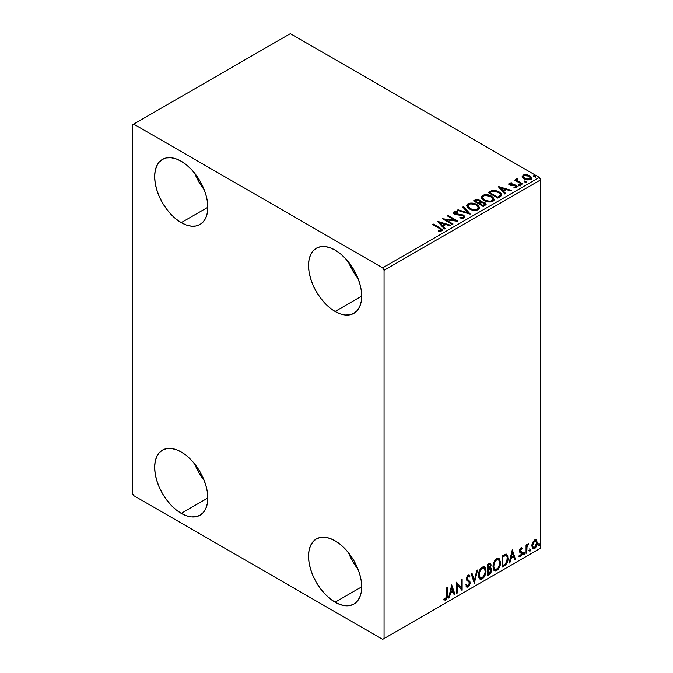 <?xml version="1.0" encoding="UTF-8"?>
<svg xmlns="http://www.w3.org/2000/svg" width="673" height="673" viewBox="0 0 673 673"><rect width="100%" height="100%" fill="white"/><g stroke="black" fill="none" stroke-linecap="round" stroke-linejoin="round"><path stroke-width="1.01" d="M348.538 552.794A37.587 21.704 -120 0 0 358.028 569.232L352.677 561.366L348.538 552.794M335.104 602.2A37.587 21.704 60 0 1 310.547 569.08A37.587 21.704 60 0 1 316.31 538.964A37.587 21.704 60 0 1 335.104 540.823L340.286 544.407L345.274 549.033L349.867 554.518L353.897 560.659L357.203 567.221L359.66 573.943L361.165 580.572L361.679 586.856L335.104 602.2L329.913 598.617L324.933 593.99L320.34 588.505L316.31 582.364L313.004 575.802L310.547 569.08L309.033 562.451L308.52 556.167L309.033 550.472L310.547 545.593L313.004 541.706L316.31 538.964L320.34 537.466L324.933 537.29L329.913 538.417L335.104 540.823A37.587 21.704 60 0 1 359.66 573.943A37.587 21.704 60 0 1 353.897 604.06L349.867 605.557L345.274 605.734L340.286 604.606L335.104 602.2L361.679 586.856L361.165 592.551L359.66 597.431L357.203 601.317L353.897 604.06A37.587 21.704 60 0 1 335.104 602.2M194.674 173.222A37.587 21.704 -120 0 0 204.163 189.66L198.813 181.794L194.674 173.222M181.23 222.628A37.587 21.704 60 0 1 156.674 189.508A37.587 21.704 60 0 1 162.437 159.392A37.587 21.704 60 0 1 181.23 161.251L186.421 164.835L191.401 169.461L195.994 174.946L200.024 181.087L203.33 187.649L205.787 194.371L207.301 201L207.814 207.284L181.23 222.628L176.048 219.045L171.06 214.418L166.467 208.933L162.437 202.792L159.131 196.23L156.674 189.508L155.169 182.879L154.655 176.595L155.169 170.9L156.674 166.021L159.131 162.134L162.437 159.392L166.467 157.894L171.06 157.718L176.048 158.845L181.23 161.251A37.587 21.704 60 0 1 205.787 194.371A37.587 21.704 60 0 1 200.024 224.488L195.994 225.977L191.401 226.162L186.421 225.034L181.23 222.628L207.814 207.284L207.301 212.979L205.787 217.859L203.33 221.745L200.024 224.488A37.587 21.704 60 0 1 181.23 222.628M348.538 262.058A37.587 21.704 -120 0 0 358.028 278.496L352.677 270.63L348.538 262.058M335.104 311.464A37.587 21.704 60 0 1 310.547 278.344A37.587 21.704 60 0 1 316.31 248.228A37.587 21.704 60 0 1 335.104 250.087L340.286 253.671L345.274 258.289L353.897 269.923L357.203 276.485L359.66 283.207L361.165 289.836L361.679 296.12L335.104 311.464L329.913 307.881L324.933 303.254L320.34 297.769L316.31 291.628L313.004 285.066L310.547 278.344L309.033 271.715L308.52 265.431L309.033 259.736L310.547 254.857L313.004 250.962L316.31 248.228L320.34 246.73L324.933 246.545L329.913 247.681L335.104 250.087A37.587 21.704 60 0 1 359.66 283.207A37.587 21.704 60 0 1 353.897 313.324L349.867 314.813L345.274 314.998L340.286 313.87L335.104 311.464L361.679 296.12L361.165 301.807L359.66 306.695L357.203 310.581L353.897 313.324A37.587 21.704 60 0 1 335.104 311.464M194.674 463.958A37.587 21.704 -120 0 0 204.163 480.396L198.813 472.53L194.674 463.958M181.23 513.364A37.587 21.704 60 0 1 156.674 480.244A37.587 21.704 60 0 1 162.437 450.128A37.587 21.704 60 0 1 181.23 451.987L186.421 455.571L191.401 460.197L195.994 465.682L200.024 471.823L203.33 478.385L205.787 485.107L207.301 491.736L207.814 498.02L181.23 513.364L176.048 509.781L171.06 505.154L166.467 499.669L162.437 493.528L159.131 486.966L156.674 480.244L155.169 473.615L154.655 467.331L155.169 461.636L156.674 456.757L159.131 452.87L162.437 450.128L166.467 448.639L171.06 448.454L176.048 449.581L181.23 451.987A37.587 21.704 60 0 1 205.787 485.107A37.587 21.704 60 0 1 200.024 515.224L195.994 516.721L191.401 516.898L186.421 515.77L181.23 513.364L207.814 498.02L207.301 503.715L205.787 508.595L203.33 512.481L200.024 515.224A37.587 21.704 60 0 1 181.23 513.364M132.278 124.909L132.278 493.174L133.675 495.597L382.659 639.35L540.722 548.091L384.056 638.542L384.056 270.277L540.722 179.826L540.722 548.091L540.722 179.826L539.325 177.403L382.659 267.854L133.675 124.101L290.341 33.65L539.325 177.403L290.341 33.65L132.278 124.909L132.278 493.174L133.675 495.597L382.659 639.35L384.056 638.542L384.056 270.277L382.659 267.854L133.675 124.101L132.278 124.909M535.91 539.738L536.608 540.192L534.572 540.007L531.981 544.272L532.486 548.318L533.588 548.882L535.212 548.1L537.18 544.264L536.785 540.419L535.994 539.763L534.732 539.923L532.545 542.547L531.813 545.896L532.932 548.714L534.572 548.554C536.431 546.989 537.357 545.046 537.34 542.707L536.213 539.864M526.042 553.341L526.791 552.903L527.026 546.594L528.549 543.658L526.791 545.862L526.791 544.642L526.042 545.08L526.042 553.341L526.791 552.903L526.909 547.225L528.675 543.691L526.791 545.862L526.791 544.642L526.042 545.08L526.042 553.341M521.205 548.848L520.305 548.613L521.827 549.244L522.273 548.285L521.575 547.83L522.273 548.285L520.818 547.948L520.187 548.503L519.396 551.263L519.808 552.306L521.339 553.063L521.466 554.249L520.599 555.612L519.564 555.343L519.135 556.352L520.683 556.579L522.063 554.619L522.139 552.382L520.136 550.464L520.7 549.059L521.827 549.244L522.273 548.285L520.818 547.948L519.388 550.943L519.623 552.079L521.516 553.753L520.599 555.612L519.564 555.343L519.463 556.655L518.908 556.335M504.338 565.867L506.727 563.57L507.989 559.743L507.762 555.747L506.172 554.098L502.058 555.881L502.058 567.188L504.338 565.867L503.774 565.547L502.058 566.54L503.774 565.547L504.338 565.867C506.946 563.949 508.199 561.391 508.09 558.195L506.719 554.291L505.877 554.081L502.058 555.881L502.058 567.188L504.338 565.867M487.496 575.592L490.205 573.892L491.635 571.15L491.542 568.66L490.222 567.919L491.139 564.984L490.247 563.074L487.496 564.285L487.496 575.592L489.456 574.464L491.77 569.922L491.054 568.062L490.222 567.919L491.139 564.984L490.466 563.166L487.496 564.285L487.496 575.592M474.322 583.205L477.586 570.014L476.762 570.485L474.381 580.437L472 573.236L471.176 573.707L474.322 583.205L477.586 570.014L476.762 570.485L474.381 580.437L472 573.236L471.176 573.707L474.322 583.205M457.245 593.056L457.245 584.644L462.141 590.229L462.141 578.923L461.392 579.36L461.392 587.79L456.496 582.187L456.496 593.493L457.245 593.056L456.496 592.846L457.245 593.056L457.245 584.644L461.972 590.33L462.141 578.923L461.392 579.36L461.392 587.79L456.496 582.187L456.496 593.493L457.245 593.056M443.692 599.87L445.534 600.106L444.979 599.786L446.451 597.826L446.771 594.789C447.074 596.665 446.477 598.331 444.979 599.786L445.534 600.106C447.032 598.659 447.629 596.993 447.326 595.109L446.771 594.789L446.771 587.798L446.771 594.789L447.326 595.109L447.326 587.479L446.578 587.916L446.443 597.498L445.526 598.953L444.071 598.777L443.692 599.87L445.812 599.929L447.192 597.456L447.326 587.479L446.578 587.916L446.578 595.437L445.526 598.953L444.071 598.777L444.062 600.131M451.726 584.938L448.58 598.061L449.404 597.582L450.414 593.384L453.156 591.794L454.166 594.839L454.99 594.36L451.726 584.938L448.58 598.061L449.404 597.582L450.414 593.384L453.156 591.794L454.166 594.839L454.99 594.36L451.726 584.938M468.147 576.324L467.592 576.004L466.599 578.006L467.163 578.326L468.147 576.324L468.829 576.273L467.592 576.004L469.46 577.022L470.048 575.987L469.266 575.095L468.156 575.163L466.406 578.814L466.793 580.311L469.174 582.271L469.426 583.239L468.055 585.947L466.524 584.946L465.909 585.88L466.835 587.167L468.105 587.075L469.35 585.737L470.149 583.373L469.897 581.447L467.516 579.419L467.163 578.326L467.928 576.483L468.795 576.256L469.46 577.022L470.048 575.987L468.803 574.969L467.71 575.499L466.507 577.838L466.507 579.646L469.047 582.095L469.418 583.441L468.055 585.947L467.079 585.821L466.524 584.946L465.909 585.88L466.347 586.688L468.105 587.075L466.574 586.957M478.461 575.205L478.957 577.888L480.572 579.31L482.238 578.915L483.904 577.375L485.94 571.848L485.09 567.415L483.862 566.658L481.742 567.356L480.127 569.223L478.898 572.1L478.461 575.205L480.009 579.1L482.238 578.915C484.787 576.711 486.041 574.002 485.99 570.805L484.451 566.868L482.179 567.07C479.647 569.299 478.402 572.016 478.461 575.205M493.023 566.801L493.519 569.484L495.135 570.906L496.8 570.511L498.466 568.971L500.502 563.444L499.652 559.011L498.424 558.245L496.304 558.952L494.689 560.811L493.46 563.696L493.023 566.801L494.571 570.696L496.8 570.511C499.349 568.306 500.603 565.598 500.552 562.392L499.013 558.455L496.741 558.657C494.209 560.895 492.964 563.604 493.023 566.801M512.229 550.009L509.091 563.124L509.907 562.653L510.916 558.447L513.667 556.857L514.677 559.902L515.493 559.431L512.355 549.934L509.091 563.124L509.907 562.653L510.916 558.447L513.667 556.857L514.677 559.902L515.493 559.431L512.229 550.009M523.653 553.921L524.006 554.569L524.553 554.258L524.755 552.659L523.687 553.576L524.284 554.502L524.906 553.198L524.284 552.617L523.653 553.921L524.284 554.502M529.424 550.59L529.786 551.237L530.324 550.918L530.526 549.328L529.466 550.245L530.055 551.17L530.686 549.866L530.055 549.286L529.424 550.59L530.055 551.17M538.846 545.155L539.199 545.795L539.738 545.483L539.939 543.893L538.88 544.802L539.468 545.727L540.099 544.423L539.468 543.843L538.846 545.155L539.468 545.727M522.248 176.991L525.1 179.38L528.953 179.91L531.376 178.513L530.686 176.511L527.22 174.787L523.787 174.829L522.164 176.494L524.057 178.875C526.067 180.061 528.221 180.238 530.509 179.405L531.46 178.067L529.584 175.687L526.303 174.644L523.098 175.131L522.164 177.134M521.844 184.267L522.593 183.83L517.487 180.608L517.444 178.682L516.292 179.195L516.494 180.305L515.442 179.699L514.685 180.137L521.844 184.267L522.593 183.83L517.848 180.953L517.444 178.682L516.62 178.875L516.494 180.305L515.442 179.699L514.685 180.137L521.844 184.267M510.269 184.2L510.504 185.176L510.269 183.552L511.985 183.435L511.817 182.82L511.817 183.418L511.817 182.82L509.183 183.174L508.83 183.838L509.478 184.789L515.611 185.899L515.829 186.842L513.861 187.136L514.096 187.767L516.065 187.658L517.116 186.926L516.763 185.782L515.51 185.025L510.344 184.427L510.126 183.662L511.985 183.435L511.817 182.82L509.343 183.073L509.343 183.721L510.622 183.426M500.14 196.794L501.679 195.305L501.427 193.925L499.938 192.394L497.019 190.913L492.468 190.417L488.076 192.453L497.869 198.106L500.14 196.794L501.738 194.909L499.122 191.872L492.241 190.459L488.076 192.453L497.869 198.106L500.14 196.794M480.741 202.06L479.58 200.159L479.58 200.806L477.25 200.1L474.894 200.714L479.58 200.806L479.58 200.159L474.894 200.066L474.894 200.714L474.07 201.185L474.894 200.066L473.514 200.865L483.307 206.518L486.108 204.499L484.796 202.447L480.741 201.892L480.118 200.529L477.897 199.544L475.954 199.595L473.514 200.865L483.307 206.518L486.167 204.188L484.796 202.447L480.774 201.639L480.774 202.287M470.124 214.123L463.596 206.586L462.772 207.065L467.819 212.727L458.01 209.808L457.194 210.287L470.25 214.056L463.596 206.586L462.772 207.065L467.819 212.727L458.01 209.808L457.194 210.287L470.124 214.123M453.047 223.983L445.762 219.777L457.943 221.156L448.151 215.503L447.402 215.94L454.704 220.155L442.506 218.767L452.298 224.42L453.047 223.983L445.762 219.777L457.775 221.257L448.151 215.503L447.402 215.94L454.704 220.155L442.506 218.767L452.298 224.42L453.047 223.983M439.099 228.248L440.899 229.922L438.241 230.646L438.611 231.302L441.589 230.889L442.254 230.099L441.925 229.241L433.336 224.059L432.588 224.488L439.099 228.248C440.529 228.812 441.025 229.501 440.579 230.309L438.241 230.646L438.611 231.302L441.589 230.889L442.262 229.989L439.949 227.869L433.336 224.059L432.588 224.488L439.099 228.248M437.736 221.518L444.39 228.98L445.206 228.509L443.078 226.12L445.829 224.53L449.968 225.758L450.792 225.287L437.862 221.442L444.39 228.98L445.206 228.509L443.078 226.12L445.829 224.53L449.968 225.758L450.792 225.287L437.736 221.518M464.16 217.859L464.807 216.445L463.344 215.007L454.788 213.467L454.914 212.466L457.48 212.441L457.472 211.751L454.712 211.6L453.375 212.449L453.762 213.703L455.318 214.603L462.814 215.562L463.588 216.412L463.243 217.219L459.937 217.253L459.819 217.892L463.184 218.195L464.875 216.832L463.579 215.133L455.167 213.753L454.914 212.466L457.48 212.441L457.472 211.751L453.922 211.886L453.308 212.794L454.452 214.216L462.814 215.562L463.613 216.58L463.1 217.312L459.937 217.253L459.819 217.892L464.16 217.859M469.409 208.933L472.48 210.127L476.139 210.371L478.705 209.429L479.538 207.73L478.436 205.686L476.442 204.306L473.8 203.339L470.107 203.095L467.727 203.919L466.734 205.458L467.382 207.259L469.409 208.933C472.168 210.565 475.121 210.817 478.293 209.698L479.538 207.89L476.896 204.558C474.12 202.901 471.134 202.64 467.937 203.793L466.726 205.61L469.409 208.933M483.971 200.529L487.042 201.723L490.701 201.967L493.267 201.017L494.091 199.326L492.998 197.282L491.004 195.902L488.362 194.934L484.669 194.69L482.289 195.515L481.296 197.054L481.944 198.846L483.971 200.529C486.73 202.152 489.683 202.413 492.855 201.294L494.1 199.486L491.458 196.146C488.682 194.489 485.696 194.236 482.499 195.38L481.288 197.206L483.971 200.529M498.239 186.589L504.893 194.051L505.717 193.58L503.581 191.182L506.332 189.593L510.479 190.829L511.295 190.358L498.365 186.514L504.893 194.051L505.717 193.58L503.581 191.182L506.332 189.593L510.479 190.829L511.295 190.358L498.239 186.589M518.765 185.243L519.859 185.462L520.406 184.924L518.925 184.301L518.378 184.612L518.765 185.243L520.212 185.353L520.019 184.52L518.58 184.41L518.765 185.243L518.58 184.41M524.545 181.912L525.638 182.131L526.177 181.584L524.696 180.961L524.158 181.281L524.545 181.912L525.983 182.021L525.798 181.188L524.351 181.079L524.545 181.912L524.351 181.079M533.958 176.477L535.052 176.696L535.59 176.149L534.118 175.527L533.571 175.846L533.958 176.477L535.397 176.587L535.212 175.754L533.765 175.645L533.958 176.477L533.765 175.645M442.245 230.494L440.865 229.072L433.143 224.816L433.336 224.059L433.336 224.698L439.949 228.517L439.949 227.869L439.949 228.517L442.195 230.301M440.908 230.393L440.285 231.083L438.241 231.293L439.949 231.159L439.949 230.519L439.949 231.159L440.579 230.957L440.579 230.309M438.384 222.25L450.052 225.716L438.384 222.25M443.078 226.767L443.078 226.12L444.828 228.727L443.078 226.767M440.159 223.495L442.397 226.002L444.5 224.782L444.5 224.134L444.5 224.782L442.397 226.002L440.159 222.847L444.5 224.134L442.397 225.354L440.159 222.847L440.159 223.495M443.684 219.448L454.704 220.803L454.704 220.155L454.704 220.803L443.684 219.448M447.957 216.26L448.151 215.503L448.151 216.151L456.782 221.131L447.957 216.26M445.762 220.424L445.762 219.777L445.762 220.424L452.492 224.302L445.762 220.424M463.604 217.295L462.94 218.035L461.535 218.17L459.937 217.917L459.937 217.253L459.937 217.901L463.1 217.951L463.613 216.58M453.366 213.122L453.922 211.886L453.922 212.533L457.472 212.399L457.472 211.751L457.472 212.432L454.712 212.247L453.308 213.417M454.553 213.619L454.914 212.466M454.914 213.114L455.167 214.401L455.167 213.753L455.167 214.401L456.891 214.872L456.891 214.224L456.891 214.872L458.793 214.897L458.793 214.25L458.793 214.897L463.579 215.781L463.579 215.133L464.824 217.143M464.807 217.093L462.553 215.335L455.958 214.721L454.595 213.425M457.934 210.506L458.01 209.808L458.01 210.456L467.819 213.375L467.819 212.727L467.819 213.375L457.934 210.506M463.15 207.486L463.596 206.586L469.594 213.972L463.596 207.234L463.15 207.486M466.751 205.946L467.937 204.432C471.134 203.288 474.12 203.54 476.896 205.206L476.896 204.558L479.513 208.209M479.538 208.378L477.729 205.736L473.8 203.986L468.938 203.995L467.213 205.013L466.734 206.106M478.284 208.361L476.467 210.119L472.606 210.102L469.493 208.706L468.013 206.359M468.013 205.829L470.158 209.143C472.353 210.447 474.717 210.657 477.266 209.783L477.266 209.135C474.717 210.018 472.353 209.799 470.158 208.495L468.013 205.829L468.98 204.348C471.554 203.465 473.935 203.675 476.139 204.987L478.284 207.604L477.266 209.783L478.284 207.604M480.741 201.892L480.741 202.539L484.796 203.095L484.796 202.447L486.108 204.499L483.929 202.699L480.741 202.539M481.818 202.38L481.271 202.438M484.888 204.609L483.054 206.148L479.412 204.045L479.412 203.397L481.102 202.556L484.038 202.884L484.888 203.969L483.912 205.652L484.888 204.617L484.888 203.969L483.054 205.501L483.054 206.148L483.912 205.004L483.054 205.501L479.412 203.397L479.412 204.045L483.054 206.148L483.054 205.501L479.412 203.397L482.659 202.43L484.888 203.961M479.63 202.548L479.126 203.036M478.789 203.246L478.789 202.598L478.41 203.465L475.273 201.656L475.273 201.008L478.84 200.604L479.689 201.656L478.789 203.246L479.689 201.656M478.41 202.817L475.273 201.008L475.273 201.656L478.41 203.465L478.41 202.817L475.273 201.008L477.056 200.201L478.84 200.604L479.689 201.614L478.41 202.817M481.313 197.534L482.499 196.028C485.696 194.884 488.682 195.136 491.458 196.794L491.458 196.146L494.075 199.797M494.091 199.965L492.291 197.332L488.362 195.574L483.5 195.591L482.095 196.297L481.296 197.694M492.846 199.948L491.029 201.715L487.168 201.698L484.055 200.302L482.575 197.955M482.575 197.416L484.72 200.731C486.916 202.043 489.279 202.253 491.828 201.37L491.828 200.722C489.279 201.606 486.916 201.395 484.72 200.091L482.575 197.416L483.542 195.944C486.116 195.052 488.497 195.271 490.701 196.583L492.846 199.191L491.828 201.37L492.846 199.191M501.427 194.564L499.122 192.52L495.084 191.073L491.854 191.199L488.632 192.781L489.557 191.603L489.557 192.242L492.241 191.107L492.241 190.459L492.241 191.107L499.122 192.52L499.122 191.872L501.705 195.237M500.401 195.254L499.837 196.331L497.616 197.744L489.835 193.244L497.616 197.744L497.616 197.096L489.835 192.604L489.835 193.244L489.835 192.604L492.771 191.225L498.365 192.31C499.989 193.134 500.594 194.144 500.19 195.321L500.19 195.969L500.401 194.648L498.424 196.625L498.424 197.273L500.19 195.969L500.19 195.321L497.616 197.096L497.616 197.744L498.424 196.625L497.616 197.096L489.835 192.604L492.771 191.225L495.816 191.283L499.433 193.042L500.333 194.253L500.19 195.321M498.895 187.313L510.555 190.779L498.895 187.313M503.581 191.83L503.581 191.182L505.33 193.799L503.581 191.83M500.662 188.558L502.899 191.065L505.002 189.845L505.002 189.206L505.002 189.845L502.899 191.065L500.662 187.91L505.002 189.206L502.899 190.417L500.662 187.91L500.662 188.558M510.504 184.528L510.504 185.176L511.329 185.445L511.329 184.806L510.504 184.528L510.269 183.552M512.826 184.797L511.329 184.806L511.329 185.445L512.826 185.437L512.826 184.797L512.826 185.437L514.778 185.47L514.778 184.823L512.826 184.797M514.845 187.826L515.653 187.616L515.653 186.968L513.861 187.136L514.096 187.767L516.612 187.431L517.175 186.64L516.132 185.319L514.778 184.823L514.778 185.47L516.132 185.967L516.132 185.319L517.108 186.943M508.897 184.141L509.343 183.073L508.83 183.805L509.781 184.991L515.417 185.773L515.93 187.33L514.795 187.826M515.947 187.001L515.972 186.514L515.653 186.968M511.169 183.426L508.881 184.183M517.116 186.985L515.156 185.555L510.681 185.268L510.126 184.309M518.765 185.891L518.58 185.058L520.019 185.168L520.019 184.52L520.212 186M520.212 185.353L520.019 184.52M520.271 185.353L518.513 185.1M515.249 180.457L515.442 179.699L516.494 180.953L516.494 180.305L516.494 180.953L515.249 180.457M516.62 178.875L516.494 180.305M516.62 179.514L517.444 179.329L517.444 178.682L517.487 179.405L516.62 179.514M517.125 180.524L517.377 179.447M517.377 180.095L517.848 181.601L517.848 180.953L517.848 181.601L520.187 183.09L520.187 182.442L520.187 183.09L522.038 184.158L518.109 181.803L517.125 180.473M524.317 181.752L525.798 181.828L525.798 181.188L525.983 182.669M525.983 182.021L525.798 181.188M526.042 182.013L524.284 181.769M522.248 177.638L523.098 175.131L523.098 175.779L526.303 175.291L526.303 174.644L526.303 175.291L529.584 176.334L529.584 175.687L531.418 178.387M531.376 179.161L530.686 177.159L527.22 175.434L523.787 175.476L522.198 176.806M524.587 175.291L523.787 175.476M530.257 178.286L529.626 179.548L527.11 179.876L524.36 178.799L523.375 176.974M523.342 176.595L524.814 179.094L524.814 178.446L524.814 179.094L529.626 179.548L529.626 178.9L524.814 178.446L523.342 176.595L523.973 175.645L528.835 176.124L530.29 177.916L529.626 179.548L530.29 177.916M533.958 177.117L533.765 176.284L535.212 176.393L535.212 175.754L535.397 177.226M535.397 176.587L535.212 175.754M535.456 176.578L533.706 176.334M444.5 224.134L442.397 225.354L440.159 222.847L444.5 224.134M476.139 204.987L477.838 206.418L478.284 207.713L477.594 208.916L475.533 209.665L470.898 208.882L468.921 207.587L468.021 206.064L468.652 204.567L470.73 203.826L476.139 204.987M490.701 196.583L492.4 198.013L492.846 199.301L491.997 200.621L490.095 201.261L485.46 200.47L483.483 199.183L482.583 197.652L483.214 196.163L485.292 195.422L490.701 196.583M505.002 189.206L502.899 190.417L500.662 187.91L505.002 189.206M528.835 176.124L530.29 177.84L529.844 178.757L528.448 179.262L525.066 178.581L523.342 176.671L523.754 175.788L525.167 175.291L528.835 176.124M443.507 599.811L444.979 599.786L443.128 599.55M451.591 585.476L454.99 594.36L453.989 594.293L454.426 594.04L451.591 585.476M452.601 591.474L453.156 591.794L452.601 591.474L449.85 593.056L450.414 593.384L449.85 593.056L448.841 597.262L449.404 597.582L448.765 597.313L449.85 593.056L452.601 591.474M451.221 587.31L450.17 591.71L450.733 592.038L450.17 591.71L451.221 587.31L452.836 590.818L450.733 592.038L451.785 587.63L451.221 587.31M456.496 582.254L461.392 587.79L456.496 582.254M461.585 579.251L461.585 589.859L461.585 579.251M461.653 589.952L462.141 590.229L461.653 589.952M456.689 584.324L457.245 584.644L456.689 584.324L456.689 592.736L456.689 584.324M468.055 585.947L466.717 585.653M465.96 584.627L467.491 585.628M469.493 575.659L469.039 576.45L469.493 575.659M467.617 579.529L466.599 578.006L467.062 579.201L468.551 580.118L467.617 579.529M470.175 582.826L467.987 579.79L470.175 582.826L469.619 582.498L467.55 586.755L468.105 587.075L470.175 582.826M466.423 586.915L468.004 586.419L469.493 583.634L469.333 581.127L466.633 578.385L466.986 576.626L468.24 575.937M466.936 585.737L466.204 585.106M471.622 573.455L474.381 580.437L471.622 573.455M476.846 570.435L474.011 582.271L476.846 570.435M484.165 566.733L485.435 570.477C485.485 573.682 484.232 576.382 481.683 578.595L479.74 578.915M479.353 578.713L480.808 578.957L482.12 578.309L484.535 574.885L485.435 570.477L484.526 567.095M480.329 577.745L478.823 575.962L479.184 571.36L481.296 568.121L483.525 567.819M484.013 568.096L481.658 567.886L484.013 568.096L485.241 571.234C485.292 573.817 484.282 575.995 482.213 577.77L480.455 577.905L478.654 574.448L480.455 577.905M479.218 574.767C479.168 572.201 480.169 570.014 482.213 568.205L481.658 567.886C479.605 569.695 478.612 571.873 478.654 574.448L479.218 574.767L479.748 571.68L481.187 569.089L482.566 568.037L484.08 568.138L485.073 569.711L485.199 572.075L483.55 576.525L480.884 578.073L479.933 577.451L479.218 574.767M490.154 563.065L491.139 564.984L490.583 564.664L490.163 566.691M489.978 564.353L490.39 565.438L488.253 568.635L488.253 565.009L487.689 564.689L487.689 568.315L488.253 568.635L488.253 565.009L489.978 564.353L488.472 564.235L489.035 564.563L488.472 564.235L487.689 564.689L488.253 565.009L490.003 564.369L490.356 565.917L489.666 567.608L490.222 567.919L487.689 568.315L487.689 564.689L489.498 564.083M490.735 567.953L491.77 569.922L491.206 569.594L488.901 574.136L489.456 574.464L488.901 574.136L487.496 574.944L490.634 572.126L491.206 569.594L490.659 567.869M490.079 566.876L490.583 564.664L490.028 562.931M490.55 564.134L490.449 563.654M489.835 569.013L490.853 569.493L490.853 571.402L490.037 572.832L488.253 573.993L488.253 569.795L487.689 569.467L487.689 573.674L488.253 573.993L488.253 569.795L490.499 569.089L489.271 568.693L489.835 569.013L489.271 568.693L488.076 569.249L488.632 569.577L487.689 569.467L488.253 569.795L489.835 569.013L491.012 570.351L488.253 573.993L487.689 573.674L487.689 569.467L489.406 568.677L490.289 569.173M498.727 558.329L500.552 562.392L499.997 562.073C500.047 565.278 498.794 567.978 496.245 570.191L494.302 570.502M493.915 570.309L495.37 570.544L496.682 569.896L499.097 566.473L499.997 562.073L499.088 558.691M494.891 569.341L493.385 567.549L493.746 562.948L495.858 559.717L498.087 559.406M498.575 559.692L496.211 559.473L498.575 559.692L499.803 562.83C499.854 565.413 498.844 567.591 496.775 569.366L495.017 569.501L493.216 566.035L495.017 569.501M493.78 566.363C493.73 563.797 494.731 561.61 496.775 559.801L496.211 559.473C494.167 561.282 493.174 563.469 493.216 566.035L493.78 566.363L494.31 563.276L495.749 560.685L497.128 559.625L498.643 559.734L499.635 561.307L499.761 563.671L498.113 568.121L495.446 569.661L494.495 569.038L493.78 566.363M506.433 554.157L508.09 558.195L507.526 557.875C507.635 561.072 506.39 563.629 503.774 565.547L505.835 563.764L507.232 560.5L507.425 556.369L506.374 554.115M505.473 555.385L506.542 555.755L507.148 556.933L506.988 561.164L505.524 563.797L502.815 565.589L502.815 556.605L506.264 555.536L504.918 555.057L505.473 555.385L504.918 555.057L502.748 555.991L503.311 556.319L502.251 556.277L502.815 556.605L505.473 555.385C506.811 555.587 507.434 556.672 507.333 558.624L505.642 563.671L502.815 565.589L502.251 565.27L502.815 565.589L502.815 556.605L502.251 556.277L502.251 565.27L502.251 556.277L504.657 555.107L505.81 555.284M512.103 550.539L515.493 559.431L514.492 559.364L514.938 559.103L512.103 550.539M513.104 556.537L513.667 556.857L513.104 556.537L510.361 558.127L510.916 558.447L510.361 558.127L509.352 562.325L509.907 562.653L509.268 562.376L510.361 558.127L513.104 556.537M511.732 552.373L510.681 556.781L511.236 557.101L510.681 556.781L511.732 552.373L513.348 555.89L511.236 557.101L512.288 552.701L511.732 552.373M522.273 548.285L521.306 547.629M521.71 547.957L521.306 548.84L521.71 547.957M520.868 548.932L520.305 548.613L519.581 550.144L520.136 550.464L520.868 548.932L521.827 549.244M521.289 551.599L519.581 550.144L520.305 551.145M522.021 552.138L521.466 551.818L521.71 552.954L522.273 553.273L522.021 552.138L520.322 551.111M520.868 548.588L520.145 548.731L519.59 549.942L520.515 551.204M519.135 556.352L520.683 556.579L522.273 553.273L521.71 552.954L520.12 556.251L520.683 556.579L518.572 556.033M520.599 555.612L519.564 555.343M519.009 555.015L520.036 555.292M519.623 552.079L521.339 553.063M519.977 552.356L520.608 552.592M519.228 556.453L520.481 555.999L521.323 554.762L521.281 551.582M523.72 552.297L524.284 552.617M524.906 553.198L524.351 552.87L523.72 554.182L523.089 553.601M523.653 554.216L524.317 552.567M526.236 544.97L526.791 545.862L526.236 544.97M527.312 544.583L527.96 543.834L528.313 544.785L527.363 544.541M526.614 545.761L526.236 552.583L526.791 552.903L526.042 552.693L526.665 545.626M529.5 548.958L530.055 549.286M530.686 549.866L530.122 549.538L529.5 550.842L528.869 550.262M529.424 550.876L530.088 549.235M536.608 540.192L536.045 539.872L537.34 542.707L536.776 542.388C536.793 544.718 535.876 546.669 534.017 548.234L534.572 548.554L532.671 548.512M532.225 548.293L534.337 548.024L536.103 545.576L536.768 542.009L535.859 539.696M533.117 547.418L532.116 546.173L532.267 543.372L533.538 541.058L535.262 540.697M535.708 540.941L534.017 540.697L535.708 540.941L536.583 543.153L534.572 547.544L533.378 547.629L532.006 545.147L533.378 547.629M532.562 545.475L534.572 541.016L534.017 540.697L532.006 545.147L532.562 545.475L533.672 541.883L534.816 540.907L535.826 541.016L536.558 543.717L535.472 546.703L534.337 547.662L533.319 547.586L532.562 545.475M538.913 543.523L539.468 543.843M540.099 544.423L539.536 544.104L538.913 545.408L538.282 544.827M538.837 545.441L539.502 543.801M452.836 590.818L450.733 592.038L451.785 587.63L452.836 590.818M513.348 555.89L511.236 557.101L512.288 552.701L513.348 555.89M382.659 267.854L539.325 177.403L540.722 179.826L384.056 270.277L382.659 267.854M384.056 638.542L540.722 548.091L384.056 638.542M442.262 229.989L442.262 230.637M479.538 207.89L479.538 208.537M494.1 199.486L494.1 200.133M510.025 183.906L510.025 184.553M508.83 183.805L508.83 184.452M520.422 185.041L520.422 185.689M526.202 181.71L526.202 182.349M531.46 178.067L531.46 178.715M535.615 176.267L535.615 176.915M480.009 579.1L479.454 578.772M494.571 570.696L494.016 570.368M521.482 548.941L520.927 548.621M520.557 551.33L520.002 551.002M519.893 555.629L519.337 555.309M521.138 552.895L520.582 552.575M532.932 548.714L532.377 548.394"/></g></svg>
